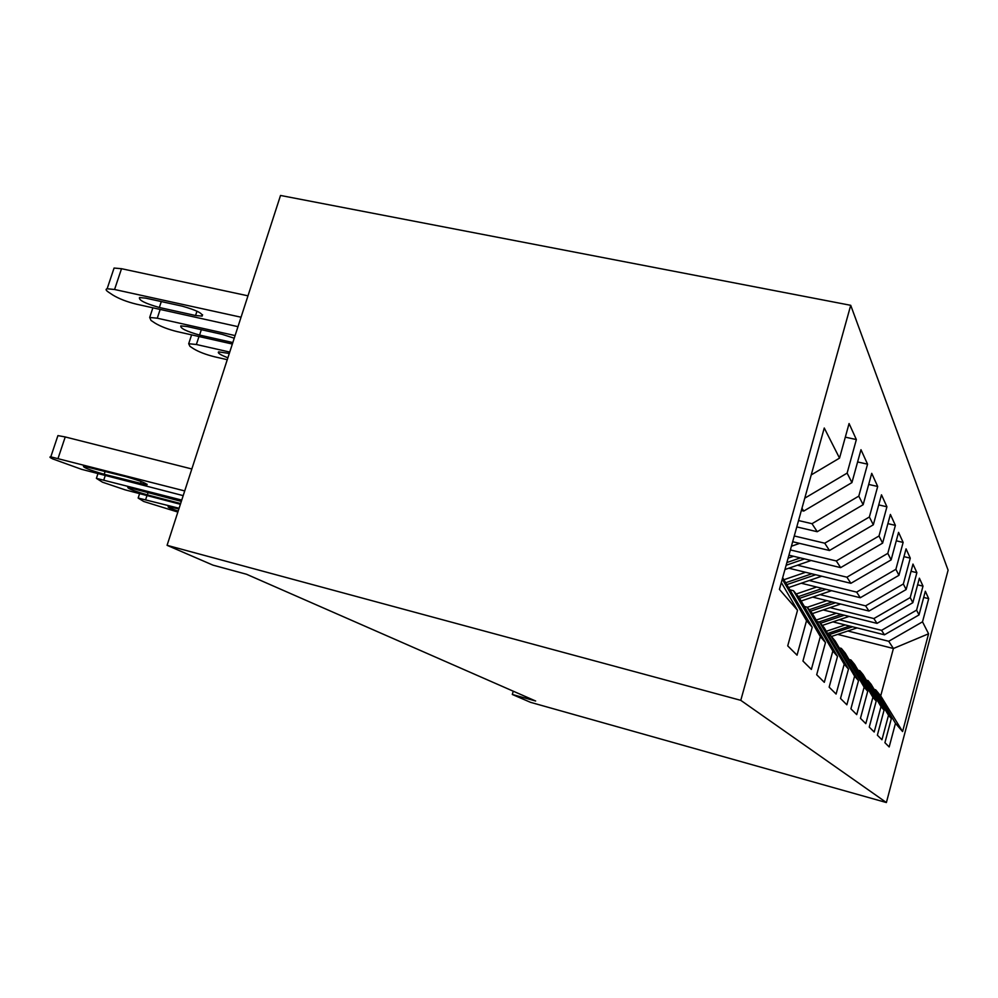 <?xml version="1.0" encoding="UTF-8"?>
<svg xmlns="http://www.w3.org/2000/svg" width="998" height="998" viewBox="0 0 998 998"><rect width="100%" height="100%" fill="white"/><g stroke="black" fill="none" stroke-linecap="round" stroke-linejoin="round"><path stroke-width="1.5" d="M513.259 691.202L512.298 694.458L535.639 701.008L246.506 574.249L212.948 565.13L167.078 545.32L280.525 195.458L850.72 305.313L948.1 570.182L886.386 802.542L740.778 700.334L850.72 305.313M837.696 634.391L893.41 648.5L928.577 633.78L922.514 621.829L928.701 598.65L925.333 591.253L919.008 614.918L916.588 610.14L923 586.125L919.383 578.179L912.821 602.705L910.213 597.565L916.888 572.665L912.983 564.082L906.147 589.544L903.34 583.992L910.276 558.144L906.059 548.863L898.936 575.322L895.892 569.297L903.128 542.425L898.562 532.358L891.127 559.903L887.808 553.354L895.381 525.372L890.391 514.419L882.619 543.124L879.001 535.988L886.923 506.784L881.484 494.821L873.325 524.798L869.37 516.989L877.691 486.463L871.728 473.339L863.145 504.714L858.791 496.131L867.549 464.157L860.975 449.699L851.93 482.595L847.127 473.114L856.359 439.557L849.073 423.539L839.53 458.119L811.224 474.923M928.577 633.78L902.591 731.546L895.468 723.338L875.67 689.793L874.123 689.393M839.53 458.119L824.261 428.005L779.426 589.394L797.527 610.289L787.721 645.868L797.04 655.162L806.534 620.681L812.222 627.243L802.941 661.038L811.362 669.421L820.331 636.612L825.483 642.55L816.688 674.735L824.311 682.32L832.831 651.045L837.509 656.435L829.151 687.148L836.099 694.059L844.208 664.169L848.475 669.097L840.516 698.463L846.853 704.788L854.6 676.157L858.505 680.673L850.907 708.817L856.721 714.618L864.131 687.16L867.724 691.302L860.451 718.323L865.802 723.662L872.901 697.278L876.207 701.107L869.246 727.08L874.198 732.021L880.997 706.634L884.066 710.164L877.367 735.189L881.958 739.755L888.494 715.292L891.351 718.572L884.914 742.699L889.181 746.953L895.468 723.338M801.344 510.502L803.752 511.063L801.955 508.294M847.127 473.114L804.762 498.189M851.93 482.595L803.752 511.063M797.527 610.289L781.334 582.545M798.55 520.557L811.998 523.701L817.237 531.722L796.791 526.907M858.791 496.131L811.998 523.701M863.145 504.714L817.237 531.722M782.682 577.705L812.222 627.243M806.534 620.681L782.27 579.164M794.271 535.976L824.722 543.199L829.475 550.497L792.674 541.727M869.37 516.989L824.722 543.199M873.325 524.798L829.475 550.497M820.331 636.612L793.46 590.704L790.404 589.955M793.46 590.704L799.074 597.478L825.483 642.55M790.391 549.935L836.299 560.951L840.653 567.625L788.944 555.162M879.001 535.988L836.299 560.951M882.619 543.124L840.653 567.625M832.831 651.045L807.108 607.158L804.338 606.46M807.108 607.158L812.222 613.308L837.509 656.435M797.477 565.217L846.903 577.193L850.882 583.319L788.807 568.199M887.808 553.354L846.903 577.193M891.127 559.903L850.882 583.319M844.208 664.169L819.533 622.128L817.013 621.492M819.533 622.128L824.198 627.754L848.475 669.097M809.203 580.499L856.633 592.113L860.301 597.74L801.232 583.231M895.892 569.297L856.633 592.113M898.936 575.322L860.301 597.74M854.6 676.157L830.897 635.826L828.59 635.239M830.897 635.826L835.176 640.978L858.505 680.673M820.007 594.596L865.59 605.861L868.984 611.05L812.646 597.103M903.34 583.992L865.59 605.861M906.147 589.544L868.984 611.05M864.131 687.16L841.326 648.388L839.218 647.852M841.326 648.388L845.256 653.129L867.724 691.302M829.987 607.632L873.874 618.56L877.017 623.376L823.188 609.94M910.213 597.565L873.874 618.56M912.821 602.705L877.017 623.376M872.901 697.278L850.92 659.965L848.986 659.466M850.92 659.965L854.562 664.344L876.207 701.107M839.243 619.733L881.558 630.337L884.478 634.803L832.931 621.854M916.588 610.14L881.558 630.337M919.008 614.918L884.478 634.803M880.997 706.634L859.802 670.668L858.006 670.194M859.802 670.668L863.158 674.723L884.066 710.164M847.863 630.986L888.707 641.277L893.41 648.5L880.71 695.868L875.67 689.793M922.514 621.829L888.707 641.277M888.494 715.292L868.023 680.574L866.364 680.149M868.023 680.574L871.154 684.341L891.351 718.572M512.298 694.458L530.487 702.318L886.386 802.542M167.078 545.32L740.778 700.334M902.591 731.546L880.71 695.868M928.701 598.65L923.686 597.428M923 586.125L917.599 584.828M916.888 572.665L911.049 571.28M910.276 558.144L903.963 556.647M903.128 542.425L896.279 540.816M895.381 525.372L887.896 523.638M886.923 506.784L878.739 504.913M877.691 486.463L868.684 484.442M867.549 464.157L857.606 461.962M856.359 439.557L845.318 437.161M845.181 624.935L826.269 631.285M857.02 627.904L831.446 636.487M849.735 626.07L827.579 633.505M828.39 634.903L852.566 626.794M836.374 613.234L816.177 620.057M849.111 616.415L822.29 625.447M841.264 614.456L818.946 621.979M820.468 623.251L844.32 615.217M826.893 600.634L807.232 607.308M840.64 604.039L812.384 613.595M832.17 601.944L809.241 609.716M810.488 611.225L835.476 602.755M816.663 587.024L796.204 594.01M831.534 590.679L801.157 601.021M822.377 588.433L798.363 596.617M799.56 598.301L825.945 589.307M805.586 572.291L784.266 579.613M821.728 576.22L788.944 587.448M811.798 573.8L786.112 582.607M787.222 584.491L815.665 574.736M793.56 556.273L788.108 558.156M811.112 560.502L784.952 569.534M800.321 557.907L786.886 562.548M786.125 565.267L804.538 558.917M179.091 508.269L138.148 498.039L143.712 501.483L177.856 512.061L176.372 516.627M799.585 543.374L791.414 546.255M227.245 359.692L224.276 368.898M178.168 511.113C170.446 508.481 167.165 506.984 168.325 506.622L178.867 508.968M227.27 359.692L214.72 356.822C205.962 354.639 198.951 351.97 193.649 348.801L189.932 346.331L188.697 343.724L196.369 344.497L229.74 352.069M229.291 353.467L218.637 351.87C217.277 352.893 220.358 354.864 227.881 357.783M180.376 504.277L125.224 489.881L102.47 482.184L96.394 478.354L181.748 500.073M180.626 503.541L147.33 494.858C134.081 491.028 127.569 488.496 127.769 487.274L181.324 501.383M232.347 344.036L177.245 331.635C168.163 329.39 160.765 326.546 155.052 323.127L151.01 320.433L149.688 317.451L157.272 318.2L235.091 335.577M234.231 338.21L222.404 334.417L187.088 326.508L180.8 325.909C180.201 328.317 186.464 331.361 199.575 335.066L232.821 342.551M183.183 495.632L81.487 469.297L52.694 458.905C49.8 457.521 49.164 456.834 50.798 456.847L184.705 490.929M191.828 468.973L65.232 436.949L58.096 458.282M104.191 474.287C89.882 470.133 82.971 467.413 83.47 466.128L126.21 476.77C140.456 480.899 147.342 483.618 146.893 484.916L104.191 474.287L105.164 471.343M57.585 436.6L57.921 435.602L65.232 436.949M247.978 295.82L121.519 268.699L114.071 268.05L113.448 269.922M237.986 326.658L136.402 304.165C126.971 301.858 119.161 298.839 112.961 295.109L108.545 292.177C105.838 290.331 105.376 289.195 107.135 288.759L114.57 289.495L241.042 317.214M159.343 307.496L195.558 315.505L202.132 316.104C203.018 313.484 196.419 310.178 182.335 306.186L145.683 298.14L139.508 297.541C138.585 300.149 145.197 303.467 159.343 307.496L161.302 301.571M798.325 543.848L797.639 542.912M146.98 495.569L145.683 499.524M196.369 344.497L198.976 336.526M105.289 475.46L103.842 479.826M147.33 494.858L148.203 492.189M157.272 318.2L160.167 309.43M201.334 329.702L199.575 335.066M140.431 483.668L141.142 481.523M114.57 289.495L121.519 268.699M196.968 311.189L195.558 315.505M139.583 493.636L138.148 498.039M188.697 343.724L191.604 334.866M97.979 473.563L96.394 478.354M149.688 317.451L152.881 307.821M57.921 435.602L50.798 456.847M146.893 484.916L147.118 484.242M107.135 288.759L114.071 268.05M202.582 314.744L202.132 316.104"/></g></svg>
